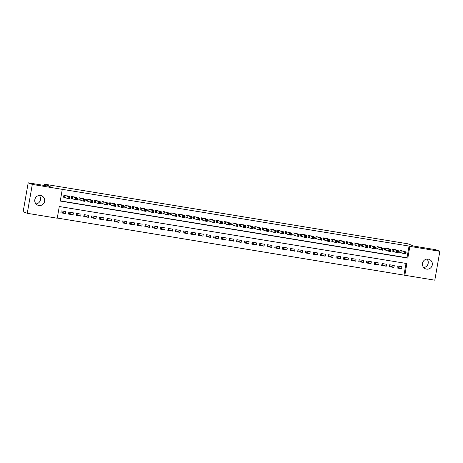 <?xml version="1.0" encoding="UTF-8"?>
<svg xmlns="http://www.w3.org/2000/svg" width="463" height="463" viewBox="0 0 463 463"><rect width="100%" height="100%" fill="white"/><g stroke="black" fill="none" stroke-linecap="round" stroke-linejoin="round"><path stroke-width="0.69" d="M39.314 195.461A5.076 4.948 -68.6 0 1 35.998 203.923M40.582 195.502A5.076 4.948 -68.6 0 1 44.489 201.804A5.076 4.948 -68.6 0 1 37.862 205.225A5.076 4.948 -68.6 0 1 40.582 195.502M427.002 259.077A5.076 4.948 -68.6 0 1 423.686 267.539M428.269 259.118A5.076 4.948 -68.6 0 1 432.17 265.421A5.076 4.948 -68.6 0 1 425.549 268.841A5.076 4.948 -68.6 0 1 428.269 259.118M434.809 280.184L404.824 275.265L406.867 263.557L59.287 206.515L57.244 218.223L27.259 213.304L32.3 184.424L62.285 189.344L60.242 201.052L407.822 258.094L409.865 246.38L439.85 251.305L434.809 280.184M57.273 218.044L404.824 275.265M32.3 184.424L28.191 182.816L23.15 211.695L27.259 213.304M68.449 196.283L63.911 195.247L63.57 197.197L64.907 197.417M76.088 197.539L76.135 197.25L71.551 196.497L71.209 198.453L72.546 198.673M83.722 198.789L79.19 197.753L78.849 199.703L80.186 199.923M91.361 200.045L86.83 199.009L86.488 200.959L87.825 201.179M99.001 201.295L94.469 200.259L94.128 202.209L95.465 202.429M106.64 202.551L102.109 201.515L101.767 203.465L103.104 203.685M114.28 203.807L114.332 203.517L109.748 202.765L109.407 204.721L110.744 204.941M121.919 205.057L117.388 204.021L117.046 205.971L118.383 206.191M129.559 206.313L125.027 205.277L124.686 207.227L126.023 207.447M137.198 207.563L132.667 206.527L132.325 208.477L133.662 208.697M144.838 208.819L140.306 207.783L139.965 209.733L141.302 209.953M152.477 210.075L152.53 209.785L147.946 209.033L147.604 210.989L148.941 211.209M160.117 211.325L155.58 210.289L155.244 212.239L156.581 212.459M167.756 212.581L163.219 211.545L162.883 213.495L164.22 213.715M175.396 213.831L170.859 212.795L170.523 214.745L171.86 214.965M183.035 215.087L178.498 214.051L178.157 216.001L179.494 216.221M190.675 216.343L190.721 216.053L186.138 215.301L185.796 217.257L187.133 217.477M198.314 217.593L193.777 216.557L193.436 218.507L194.773 218.727M205.954 218.849L201.417 217.813L201.075 219.763L202.412 219.983M213.588 220.099L209.056 219.063L208.715 221.013L210.052 221.233M221.227 221.355L216.696 220.319L216.354 222.269L217.691 222.489M228.867 222.61L228.919 222.321L224.335 221.569L223.994 223.525L225.331 223.745M236.506 223.861L231.975 222.825L231.633 224.775L232.97 224.995M244.146 225.116L239.614 224.08L239.273 226.031L240.61 226.251M251.785 226.366L247.254 225.331L246.912 227.281L248.249 227.501M259.425 227.622L254.893 226.586L254.552 228.537L255.889 228.757M267.064 228.878L267.116 228.589L262.533 227.837L262.191 229.793L263.528 230.013M274.704 230.128L270.172 229.092L269.831 231.043L271.168 231.263M282.343 231.384L277.812 230.348L277.47 232.299L278.807 232.519M289.983 232.634L285.445 231.598L285.11 233.549L286.447 233.769M297.622 233.89L293.085 232.854L292.749 234.805L294.086 235.025M305.262 235.146L305.308 234.857L300.724 234.104L300.389 236.061L301.726 236.28M312.901 236.396L308.364 235.36L308.022 237.311L309.359 237.531M320.541 237.652L316.003 236.616L315.662 238.567L316.999 238.786M328.18 238.902L323.643 237.866L323.301 239.817L324.638 240.037M335.82 240.158L331.282 239.122L330.941 241.073L332.278 241.292M343.453 241.414L343.505 241.125L338.922 240.372L338.58 242.328L339.917 242.548M351.093 242.664L346.561 241.628L346.22 243.579L347.557 243.798M358.732 243.92L354.201 242.884L353.859 244.834L355.196 245.054M366.372 245.17L361.84 244.134L361.499 246.084L362.836 246.304M374.011 246.426L369.48 245.39L369.138 247.34L370.475 247.56M381.651 247.682L381.703 247.392L377.119 246.64L376.778 248.596L378.115 248.816M389.29 248.932L384.759 247.896L384.417 249.846L385.754 250.066M396.93 250.188L392.398 249.152L392.057 251.102L393.394 251.322M397.138 266.989L401.554 268.719L396.97 267.967L397.312 266.017L401.896 266.769L401.554 268.719M389.499 265.739L393.915 267.464L389.331 266.711L389.672 264.761L394.256 265.513L393.915 267.464M381.859 264.483L386.275 266.213L381.691 265.461L382.033 263.511L386.617 264.257L386.275 266.213M374.226 263.233L378.636 264.958L374.052 264.205L374.393 262.255L378.977 263.007L378.636 264.958M366.586 261.977L370.996 263.702L366.412 262.955L366.754 260.999L371.338 261.751L370.996 263.702M358.947 260.721L363.357 262.452L358.773 261.699L359.114 259.749L363.698 260.501L363.357 262.452M351.307 259.471L355.717 261.196L351.133 260.443L351.475 258.493L356.059 259.245L355.717 261.196M343.668 258.215L348.078 259.946L343.494 259.193L343.835 257.243L348.419 257.989L348.078 259.946M336.028 256.965L340.438 258.69L335.854 257.937L336.196 255.987L340.78 256.739L340.438 258.69M328.389 255.709L332.799 257.434L328.215 256.687L328.556 254.731L333.14 255.483L332.799 257.434M320.749 254.453L325.165 256.184L320.581 255.431L320.917 253.481L325.501 254.233L325.165 256.184M313.11 253.203L317.525 254.928L312.942 254.175L313.277 252.225L317.861 252.977L317.525 254.928M305.47 251.947L309.886 253.678L305.302 252.925L305.644 250.975L310.222 251.722L309.886 253.678M297.831 250.697L302.246 252.422L297.663 251.669L298.004 249.719L302.588 250.471L302.246 252.422M290.191 249.441L294.607 251.166L290.023 250.419L290.365 248.463L294.948 249.216L294.607 251.166M282.552 248.185L286.967 249.916L282.384 249.163L282.725 247.213L287.309 247.965L286.967 249.916M274.912 246.935L279.328 248.66L274.744 247.908L275.086 245.957L279.669 246.71L279.328 248.66M267.273 245.679L271.688 247.41L267.105 246.657L267.446 244.707L272.03 245.454L271.688 247.41M259.633 244.429L264.049 246.154L259.465 245.402L259.807 243.451L264.39 244.204L264.049 246.154M251.994 243.173L256.409 244.898L251.826 244.151L252.167 242.195L256.751 242.948L256.409 244.898M244.36 241.917L248.77 243.648L244.186 242.896L244.528 240.945L249.111 241.698L248.77 243.648M236.72 240.667L241.13 242.392L236.547 241.64L236.888 239.689L241.472 240.442L241.13 242.392M229.081 239.412L233.491 241.142L228.907 240.39L229.249 238.439L233.832 239.192L233.491 241.142M221.441 238.161L225.851 239.886L221.268 239.134L221.609 237.183L226.193 237.936L225.851 239.886M213.802 236.906L218.212 238.63L213.628 237.884L213.97 235.927L218.553 236.68L218.212 238.63M206.162 235.65L210.572 237.38L205.989 236.628L206.33 234.677L210.914 235.43L210.572 237.38M198.523 234.4L202.933 236.124L198.355 235.372L198.691 233.421L203.274 234.174L202.933 236.124M190.883 233.144L195.299 234.874L190.715 234.122L191.051 232.171L195.635 232.924L195.299 234.874M183.244 231.894L187.66 233.618L183.076 232.866L183.412 230.915L187.995 231.668L187.66 233.618M175.604 230.638L180.02 232.362L175.436 231.616L175.778 229.66L180.356 230.412L180.02 232.362M167.965 229.382L172.381 231.112L167.797 230.36L168.138 228.409L172.722 229.162L172.381 231.112M160.325 228.132L164.741 229.856L160.157 229.104L160.499 227.154L165.083 227.906L164.741 229.856M152.686 226.876L157.102 228.606L152.518 227.854L152.859 225.903L157.443 226.656L157.102 228.606M145.046 225.626L149.462 227.35L144.878 226.598L145.22 224.648L149.804 225.4L149.462 227.35M137.407 224.37L141.823 226.094L137.239 225.348L137.58 223.392L142.164 224.144L141.823 226.094M129.767 223.114L134.183 224.844L129.599 224.092L129.941 222.142L134.525 222.894L134.183 224.844M122.134 221.864L126.544 223.588L121.96 222.836L122.301 220.886L126.885 221.638L126.544 223.588M114.494 220.608L118.904 222.338L114.32 221.586L114.662 219.636L119.246 220.388L118.904 222.338M106.855 219.358L111.265 221.082L106.681 220.33L107.022 218.38L111.606 219.132L111.265 221.082M99.215 218.102L103.625 219.827L99.041 219.08L99.383 217.124L103.967 217.876L103.625 219.827M91.576 216.846L95.986 218.577L91.402 217.824L91.743 215.874L96.327 216.626L95.986 218.577M83.936 215.596L88.346 217.321L83.762 216.568L84.104 214.618L88.688 215.37L88.346 217.321M76.297 214.34L80.707 216.071L76.123 215.318L76.464 213.368L81.048 214.12L80.707 216.071M68.657 213.09L73.067 214.815L68.489 214.062L68.825 212.112L73.409 212.864L73.067 214.815M404.002 274.941L406.016 263.412M65.769 211.608L61.185 210.856L60.85 212.812L65.433 213.565L65.769 211.608M60.271 200.873L407 257.769L409.043 246.061L62.285 189.344M404.569 251.438L400.038 250.402L399.696 252.352L401.033 252.572M28.191 182.816L50.154 186.421L44.396 184.17L44.176 185.437M44.396 184.17L408.025 243.839L413.777 246.09L435.741 249.696L439.85 251.305M409.043 246.061L409.865 246.38M407 257.769L407.822 258.094M61.018 211.834L65.433 213.565M404.917 252.503L404.784 253.284L405.547 253.411L405.681 252.63L404.917 252.503L404.234 251.745L406.144 252.057L405.802 254.008L403.892 253.695L404.234 251.745L401.375 250.622M403.285 250.934L406.144 252.057L405.681 252.63M404.784 253.284L403.892 253.695L399.719 252.231M405.547 253.411L405.802 254.008M397.277 251.253L397.144 252.034L397.908 252.156L398.041 251.38L397.277 251.253L396.594 250.489L398.504 250.801L398.163 252.752L396.253 252.439L396.594 250.489L393.735 249.372M395.645 249.684L398.504 250.801L398.041 251.38M397.144 252.034L396.253 252.439L392.08 250.975M397.908 252.156L398.163 252.752M389.638 249.997L389.505 250.778L390.268 250.905L390.402 250.124L389.638 249.997L388.955 249.233L390.865 249.551L390.523 251.502L388.613 251.189L388.955 249.233L386.096 248.116M388.006 248.428L390.865 249.551L390.402 250.124M389.505 250.778L388.613 251.189L384.44 249.725M390.268 250.905L390.523 251.502M381.998 248.747L381.865 249.528L382.629 249.65L382.762 248.868L381.998 248.747L381.315 247.983L383.225 248.295L382.884 250.246L380.974 249.933L381.315 247.983L378.456 246.86M380.366 247.178L383.225 248.295L382.762 248.868M381.865 249.528L380.974 249.933L376.801 248.469M382.629 249.65L382.884 250.246M374.359 247.491L374.226 248.272L374.989 248.399L375.123 247.618L374.359 247.491L373.676 246.727L375.586 247.039L375.244 248.996L373.334 248.677L373.676 246.727L370.817 245.61M372.727 245.922L375.586 247.039L375.123 247.618M374.226 248.272L373.334 248.677L369.161 247.213M374.989 248.399L375.244 248.996M366.719 246.235L366.586 247.016L367.35 247.144L367.483 246.362L366.719 246.235L366.036 245.477L367.946 245.789L367.605 247.74L365.695 247.427L366.036 245.477L363.177 244.354M365.087 244.667L367.946 245.789L367.483 246.362M366.586 247.016L365.695 247.427L361.522 245.963M367.35 247.144L367.605 247.74M359.085 244.985L358.947 245.766L359.71 245.888L359.849 245.112L359.085 244.985L358.397 244.221L360.307 244.533L359.965 246.484L358.055 246.171L358.397 244.221L355.538 243.104M357.448 243.416L360.307 244.533L359.849 245.112M358.947 245.766L358.055 246.171L353.882 244.707M359.71 245.888L359.965 246.484M351.446 243.729L351.307 244.51L352.071 244.638L352.21 243.856L351.446 243.729L350.757 242.965L352.667 243.283L352.326 245.234L350.416 244.921L350.757 242.965L347.898 241.848M349.808 242.161L352.667 243.283L352.21 243.856M351.307 244.51L350.416 244.921L346.243 243.457M352.071 244.638L352.326 245.234M343.806 242.479L343.668 243.26L344.431 243.382L344.57 242.6L343.806 242.479L343.118 241.715L345.028 242.027L344.692 243.978L342.782 243.665L343.118 241.715L340.259 240.592M342.169 240.91L345.028 242.027L344.57 242.6M343.668 243.26L342.782 243.665L338.603 242.201M344.431 243.382L344.692 243.978M336.167 241.223L336.028 242.004L336.792 242.132L336.931 241.35L336.167 241.223L335.478 240.459L337.388 240.772L337.052 242.728L335.143 242.409L335.478 240.459L332.619 239.342M334.529 239.655L337.388 240.772L336.931 241.35M336.028 242.004L335.143 242.409L330.964 240.945M336.792 242.132L337.052 242.728M328.527 239.967L328.389 240.748L329.152 240.876L329.291 240.094L327.839 239.209L329.749 239.521L329.413 241.472L327.503 241.159L327.839 239.209L324.98 238.086M326.89 238.399L329.749 239.521L329.291 240.094M328.389 240.748L327.503 241.159L323.324 239.695M329.152 240.876L329.413 241.472M320.888 238.717L320.749 239.498L321.513 239.62L321.652 238.844L320.888 238.717L320.205 237.953L322.115 238.266L321.773 240.216L319.864 239.903L320.205 237.953L317.34 236.836M319.25 237.149L322.115 238.266L321.652 238.844M320.749 239.498L319.864 239.903L315.685 238.439M321.513 239.62L321.773 240.216M313.248 237.461L313.11 238.242L313.873 238.37L314.012 237.588L313.248 237.461L312.566 236.697L314.475 237.015L314.134 238.966L312.224 238.653L312.566 236.697L309.701 235.58M311.611 235.893L314.475 237.015L314.012 237.588M313.11 238.242L312.224 238.653L308.045 237.189M313.873 238.37L314.134 238.966M305.609 236.211L305.47 236.992L306.234 237.114L306.373 236.333L305.609 236.211L304.926 235.447L306.836 235.76L306.494 237.71L304.585 237.397L304.926 235.447L302.061 234.324M303.971 234.643L306.836 235.76L306.373 236.333M305.47 236.992L304.585 237.397L300.406 235.933M306.234 237.114L306.494 237.71M297.969 234.955L297.831 235.736L298.594 235.864L298.733 235.082L297.969 234.955L297.287 234.191L299.196 234.504L298.855 236.46L296.945 236.142L297.287 234.191L294.422 233.074M296.332 233.387L299.196 234.504L298.733 235.082M297.831 235.736L296.945 236.142L292.766 234.677M298.594 235.864L298.855 236.46M290.33 233.699L290.197 234.481L290.961 234.608L291.094 233.827L290.33 233.699L289.647 232.941L291.557 233.254L291.215 235.204L289.306 234.891L289.647 232.941L286.782 231.818M288.692 232.131L291.557 233.254L291.094 233.827M290.197 234.481L289.306 234.891L285.127 233.427M290.961 234.608L291.215 235.204M282.69 232.449L282.557 233.23L283.321 233.352L283.454 232.576L282.69 232.449L282.008 231.685L283.917 231.998L283.576 233.948L281.666 233.636L282.008 231.685L279.148 230.568M281.058 230.881L283.917 231.998L283.454 232.576M282.557 233.23L281.666 233.636L277.487 232.171M283.321 233.352L283.576 233.948M275.051 231.193L274.918 231.975L275.682 232.102L275.815 231.321L275.051 231.193L274.368 230.429L276.278 230.748L275.936 232.698L274.027 232.385L274.368 230.429L271.509 229.312M273.419 229.625L276.278 230.748L275.815 231.321M274.918 231.975L274.027 232.385L269.854 230.921M275.682 232.102L275.936 232.698M267.411 229.943L267.278 230.724L268.042 230.846L268.175 230.065L267.411 229.943L266.729 229.179L268.638 229.492L268.297 231.442L266.387 231.13L266.729 229.179L263.869 228.056M265.779 228.375L268.638 229.492L268.175 230.065M267.278 230.724L266.387 231.13L262.214 229.665M268.042 230.846L268.297 231.442M259.772 228.687L259.639 229.469L260.403 229.596L260.536 228.815L259.772 228.687L259.089 227.923L260.999 228.236L260.657 230.192L258.748 229.874L259.089 227.923L256.23 226.806M258.14 227.119L260.999 228.236L260.536 228.815M259.639 229.469L258.748 229.874L254.575 228.415M260.403 229.596L260.657 230.192M252.132 227.431L251.999 228.213L252.763 228.34L252.896 227.559L252.132 227.431L251.45 226.673L253.359 226.986L253.018 228.936L251.108 228.624L251.45 226.673L248.59 225.55M250.5 225.863L253.359 226.986L252.896 227.559M251.999 228.213L251.108 228.624L246.935 227.159M252.763 228.34L253.018 228.936M244.493 226.181L244.36 226.963L245.124 227.084L245.257 226.309L244.493 226.181L243.81 225.417L245.72 225.73L245.378 227.68L243.469 227.368L243.81 225.417L240.951 224.3M242.861 224.613L245.72 225.73L245.257 226.309M244.36 226.963L243.469 227.368L239.296 225.903M245.124 227.084L245.378 227.68M236.853 224.925L236.72 225.707L237.484 225.834L237.617 225.053L236.853 224.925L236.171 224.161L238.08 224.48L237.739 226.43L235.829 226.118L236.171 224.161L233.311 223.044M235.221 223.357L238.08 224.48L237.617 225.053M236.72 225.707L235.829 226.118L231.656 224.653M237.484 225.834L237.739 226.43M229.22 223.675L229.081 224.457L229.845 224.578L229.984 223.797L229.22 223.675L228.531 222.911L230.441 223.224L230.099 225.174L228.19 224.862L228.531 222.911L225.672 221.789M227.582 222.107L230.441 223.224L229.984 223.797M229.081 224.457L228.19 224.862L224.017 223.398M229.845 224.578L230.099 225.174M221.58 222.419L221.441 223.201L222.205 223.328L222.344 222.547L221.58 222.419L220.892 221.655L222.801 221.968L222.46 223.924L220.55 223.606L220.892 221.655L218.032 220.538M219.942 220.851L222.801 221.968L222.344 222.547M221.441 223.201L220.55 223.606L216.377 222.147M222.205 223.328L222.46 223.924M213.941 221.164L213.802 221.945L214.566 222.072L214.705 221.291L213.252 220.405L215.162 220.718L214.826 222.668L212.916 222.356L213.252 220.405L210.393 219.283M212.303 219.595L215.162 220.718L214.705 221.291M213.802 221.945L212.916 222.356L208.738 220.892M214.566 222.072L214.826 222.668M206.301 219.913L206.162 220.695L206.926 220.816L207.065 220.041L206.301 219.913L205.613 219.149L207.522 219.462L207.187 221.412L205.277 221.1L205.613 219.149L202.753 218.032M204.663 218.345L207.522 219.462L207.065 220.041M206.162 220.695L205.277 221.1L201.098 219.636M206.926 220.816L207.187 221.412M198.662 218.658L198.523 219.439L199.287 219.566L199.426 218.785L198.662 218.658L197.979 217.894L199.883 218.212L199.547 220.162L197.637 219.85L197.979 217.894L195.114 216.777M197.024 217.089L199.883 218.212L199.426 218.785M198.523 219.439L197.637 219.85L193.459 218.386M199.287 219.566L199.547 220.162M191.022 217.407L190.883 218.189L191.647 218.31L191.786 217.529L191.022 217.407L190.339 216.643L192.249 216.956L191.908 218.906L189.998 218.594L190.339 216.643L187.474 215.521M189.384 215.839L192.249 216.956L191.786 217.529M190.883 218.189L189.998 218.594L185.819 217.13M191.647 218.31L191.908 218.906M183.383 216.152L183.244 216.933L184.008 217.06L184.147 216.279L183.383 216.152L182.7 215.388L184.61 215.7L184.268 217.656L182.358 217.338L182.7 215.388L179.835 214.271M181.745 214.583L184.61 215.7L184.147 216.279M183.244 216.933L182.358 217.338L178.18 215.88M184.008 217.06L184.268 217.656M175.743 214.896L175.604 215.677L176.368 215.804L176.507 215.023L175.743 214.896L175.06 214.137L176.97 214.45L176.629 216.4L174.719 216.088L175.06 214.137L172.195 213.015M174.105 213.327L176.97 214.45L176.507 215.023M175.604 215.677L174.719 216.088L170.54 214.624M176.368 215.804L176.629 216.4M168.104 213.646L167.965 214.427L168.729 214.548L168.868 213.773L168.104 213.646L167.421 212.882L169.331 213.194L168.989 215.145L167.079 214.832L167.421 212.882L164.556 211.765M166.466 212.077L169.331 213.194L168.868 213.773M167.965 214.427L167.079 214.832L162.901 213.368M168.729 214.548L168.989 215.145M160.464 212.39L160.331 213.171L161.095 213.298L161.228 212.517L160.464 212.39L159.781 211.626L161.691 211.944L161.35 213.894L159.44 213.582L159.781 211.626L156.916 210.509M158.826 210.821L161.691 211.944L161.228 212.517M160.331 213.171L159.44 213.582L155.261 212.118M161.095 213.298L161.35 213.894M152.825 211.14L152.692 211.921L153.456 212.042L153.589 211.261L152.825 211.14L152.142 210.376L154.052 210.688L153.71 212.639L151.8 212.326L152.142 210.376L149.283 209.253M151.193 209.571L154.052 210.688L153.589 211.261M152.692 211.921L151.8 212.326L147.622 210.862M153.456 212.042L153.71 212.639M145.185 209.884L145.052 210.665L145.816 210.792L145.949 210.011L145.185 209.884L144.502 209.12L146.412 209.432L146.071 211.388L144.161 211.07L144.502 209.12L141.643 208.003M143.553 208.315L146.412 209.432L145.949 210.011M145.052 210.665L144.161 211.07L139.988 209.612M145.816 210.792L146.071 211.388M137.546 208.628L137.413 209.409L138.177 209.536L138.31 208.755L137.546 208.628L136.863 207.87L138.773 208.182L138.431 210.133L136.521 209.82L136.863 207.87L134.004 206.747M135.914 207.059L138.773 208.182L138.31 208.755M137.413 209.409L136.521 209.82L132.349 208.356M138.177 209.536L138.431 210.133M129.906 207.378L129.773 208.159L130.537 208.281L130.67 207.505L129.906 207.378L129.223 206.614L131.133 206.926L130.792 208.877L128.882 208.564L129.223 206.614L126.364 205.497M128.274 205.809L131.133 206.926L130.67 207.505M129.773 208.159L128.882 208.564L124.709 207.1M130.537 208.281L130.792 208.877M122.267 206.122L122.134 206.903L122.898 207.03L123.031 206.249L122.267 206.122L121.584 205.358L123.494 205.676L123.152 207.627L121.242 207.314L121.584 205.358L118.725 204.241M120.635 204.553L123.494 205.676L123.031 206.249M122.134 206.903L121.242 207.314L117.07 205.85M122.898 207.03L123.152 207.627M114.627 204.872L114.494 205.653L115.258 205.775L115.391 204.993L114.627 204.872L113.944 204.108L115.854 204.42L115.513 206.371L113.603 206.058L113.944 204.108L111.085 202.985M112.995 203.303L115.854 204.42L115.391 204.993M114.494 205.653L113.603 206.058L109.43 204.594M115.258 205.775L115.513 206.371M106.988 203.616L106.855 204.397L107.619 204.524L107.752 203.743L106.988 203.616L106.305 202.852L108.215 203.164L107.873 205.121L105.963 204.802L106.305 202.852L103.446 201.735M105.356 202.047L108.215 203.164L107.752 203.743M106.855 204.397L105.963 204.802L101.791 203.344M107.619 204.524L107.873 205.121M99.354 202.36L99.215 203.141L99.979 203.269L100.118 202.487L98.665 201.602L100.575 201.914L100.234 203.865L98.324 203.552L98.665 201.602L95.806 200.479M97.716 200.792L100.575 201.914L100.118 202.487M99.215 203.141L98.324 203.552L94.151 202.088M99.979 203.269L100.234 203.865M91.715 201.11L91.576 201.891L92.34 202.013L92.478 201.237L91.715 201.11L91.026 200.346L92.936 200.658L92.594 202.609L90.684 202.296L91.026 200.346L88.167 199.229M90.077 199.541L92.936 200.658L92.478 201.237M91.576 201.891L90.684 202.296L86.512 200.832M92.34 202.013L92.594 202.609M84.075 199.854L83.936 200.635L84.7 200.763L84.839 199.981L84.075 199.854L83.386 199.09L85.296 199.408L84.961 201.359L83.051 201.046L83.386 199.09L80.527 197.973M82.437 198.286L85.296 199.408L84.839 199.981M83.936 200.635L83.051 201.046L78.872 199.582M84.7 200.763L84.961 201.359M76.436 198.604L76.297 199.385L77.061 199.507L77.199 198.725L76.436 198.604L75.747 197.84L77.657 198.152L77.321 200.103L75.411 199.79L75.747 197.84L72.888 196.717M74.798 197.035L77.657 198.152L77.199 198.725M76.297 199.385L75.411 199.79L71.233 198.326M77.061 199.507L77.321 200.103M68.796 197.348L68.657 198.129L69.421 198.257L69.56 197.475L68.796 197.348L68.113 196.584L70.017 196.897L69.681 198.853L67.772 198.534L68.113 196.584L65.248 195.467M67.158 195.78L70.017 196.897L69.56 197.475M68.657 198.129L67.772 198.534L63.593 197.076M69.421 198.257L69.681 198.853M401.236 250.599L400.9 252.52M401.114 250.581L400.784 252.491M393.596 249.349L393.261 251.27M393.475 249.326L393.145 251.235M385.957 248.093L385.621 250.014M385.841 248.075L385.505 249.985M378.317 246.837L377.982 248.764M378.202 246.82L377.866 248.729M370.678 245.587L370.342 247.508M370.562 245.569L370.226 247.474M363.038 244.331L362.703 246.252M362.923 244.314L362.587 246.223M355.399 243.081L355.063 245.002M355.283 243.058L354.947 244.968M347.759 241.825L347.424 243.746M347.644 241.808L347.308 243.717M340.12 240.569L339.784 242.496M340.004 240.552L339.668 242.462M332.486 239.319L332.15 241.24M332.365 239.302L332.029 241.206M324.847 238.063L324.511 239.984M324.725 238.046L324.389 239.956M317.207 236.813L316.871 238.734M317.086 236.79L316.756 238.7M309.568 235.557L309.232 237.478M309.446 235.54L309.116 237.45M301.928 234.301L301.592 236.228M301.807 234.284L301.477 236.194M294.289 233.051L293.953 234.972M294.167 233.034L293.837 234.938M286.649 231.795L286.313 233.717M286.528 231.778L286.198 233.688M279.01 230.545L278.674 232.467M278.888 230.522L278.558 232.432M271.37 229.289L271.034 231.211M271.249 229.272L270.919 231.182M263.731 228.039L263.395 229.961M263.609 228.016L263.279 229.926M256.091 226.783L255.755 228.705M255.975 226.766L255.64 228.67M248.452 225.527L248.116 227.449M248.336 225.51L248 227.42M240.812 224.277L240.476 226.199M240.696 224.254L240.361 226.164M233.173 223.021L232.837 224.943M233.057 223.004L232.721 224.914M225.533 221.771L225.197 223.693M225.417 221.748L225.082 223.658M217.894 220.515L217.558 222.437M217.778 220.498L217.442 222.402M210.254 219.259L209.918 221.181M210.138 219.242L209.803 221.152M202.62 218.009L202.285 219.931M202.499 217.986L202.163 219.896M194.981 216.753L194.645 218.675M194.859 216.736L194.524 218.646M187.341 215.503L187.006 217.425M187.22 215.48L186.89 217.39M179.702 214.247L179.366 216.169M179.58 214.23L179.25 216.134M172.062 212.992L171.727 214.913M171.941 212.974L171.611 214.884M164.423 211.741L164.087 213.663M164.301 211.718L163.971 213.628M156.783 210.486L156.448 212.407M156.662 210.468L156.332 212.378M149.144 209.235L148.808 211.157M149.022 209.212L148.692 211.122M141.504 207.98L141.169 209.901M141.383 207.962L141.053 209.866M133.865 206.724L133.529 208.645M133.749 206.706L133.413 208.616M126.225 205.474L125.89 207.395M126.11 205.45L125.774 207.36M118.586 204.218L118.25 206.139M118.47 204.2L118.134 206.11M110.946 202.968L110.611 204.889M110.831 202.944L110.495 204.854M103.307 201.712L102.971 203.633M103.191 201.694L102.855 203.598M95.667 200.456L95.332 202.377M95.552 200.438L95.216 202.348M88.028 199.206L87.692 201.127M87.912 199.183L87.576 201.092M80.388 197.95L80.058 199.871M80.273 197.933L79.937 199.842M72.755 196.7L72.419 198.621M72.633 196.677L72.297 198.586M65.115 195.444L64.779 197.365M64.994 195.427L64.658 197.331"/></g></svg>
